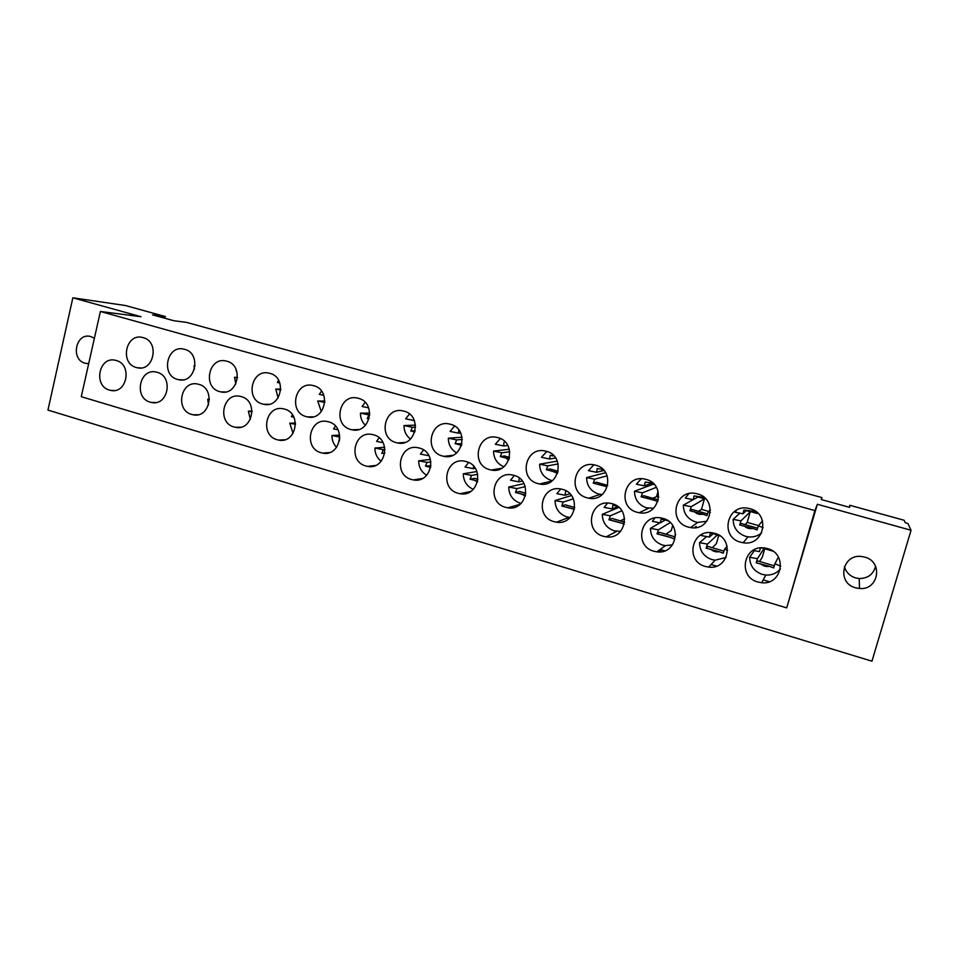 <?xml version="1.0" encoding="UTF-8"?>
<svg xmlns="http://www.w3.org/2000/svg" width="959" height="959" viewBox="0 0 959 959"><rect width="100%" height="100%" fill="white"/><g stroke="black" fill="none" stroke-linecap="round" stroke-linejoin="round"><path stroke-width="1.44" d="M905.248 522.727L904.157 520.269L849.734 505.261L849.626 507.359L821.24 499.519L821.947 497.601L186.597 322.392L173.963 320.762L152.517 314.84L165.499 316.566L125.377 305.513L72.848 297.805L47.95 410.08L871.947 661.195L911.05 530.255L907.897 523.458L905.248 522.727M88.696 363.641L85.087 363.221C70.343 359.637 75.701 332.521 90.422 336.453L94.402 338.203M875.567 566.266C873.409 574.309 867.967 578.409 859.24 578.553L855.56 577.917C849.734 576.011 846.018 572.223 844.411 566.565M864.682 557.095C883.527 561.59 878.696 590.54 859.504 588.49L855.608 587.819C836.272 583.036 842.29 553.307 861.997 556.556L864.682 557.095M760.631 547.925L767.871 548.692M753.019 550.406L759.468 551.581L760.271 548.536M702.456 534.151L701.532 535.625L709.42 537.076L710.295 533.384L716.972 534.163M292.447 414.791L291.368 416.674L293.85 417.165M335.422 426.036L333.588 428.913L338.024 429.788M379.105 437.76L376.587 441.392L382.893 442.626M423.506 449.903L420.402 454.087L428.925 455.705M468.591 462.466L465.043 467.033L473.338 468.651L473.638 466.242M514.348 475.472L510.536 480.231L518.759 481.814L519.251 478.157M560.691 488.97L556.903 493.681L565.043 495.228L565.63 491.571M607.55 503.079L604.17 507.383L612.238 508.905L612.909 505.237L616.026 505.908M654.817 518.004L652.372 521.372L660.355 522.859L661.123 519.179L666.769 519.994M736.452 510.236L735.145 512.226L742.985 513.772L743.92 510.008L753.139 511.159L757.166 513.485L748.5 511.039M688.802 493.693L685.289 498.093L693.213 499.675L694.052 495.923L704.17 497.397M236.094 370.785L236.393 370.174M278.589 380.303L277.331 382.473L279.836 383.001M321.505 391.068L319.335 394.377L323.818 395.312M365.127 402.312L362.106 406.496L368.46 407.827M409.481 413.988L405.681 418.843L414.348 420.593M454.566 426.06L450.083 431.43L458.414 433.156L458.726 430.291M500.358 438.539L495.323 444.257L503.583 445.947L504.05 442.243M546.798 451.425L541.451 457.323L549.627 459.001L550.178 455.285L553.079 455.933M593.801 464.791L588.454 470.653L596.558 472.296L597.205 468.567L602.983 469.407M641.211 478.769L636.392 484.235L644.412 485.853L645.155 482.113L652.731 482.952M653.606 508.258L646.486 507.814C638.682 504.997 634.69 499.471 634.486 491.236L653.079 484.271L654.458 484.667M637.112 512.286L639.185 512.741C659.516 516.913 666.397 484.211 646.126 479.416L644.904 479.116C624.273 474.07 616.553 507.239 637.112 512.286M602.18 494.592L598.392 493.981C590.732 491.212 586.8 485.745 586.596 477.594L605.62 472.703M586.956 497.781L588.838 498.212C608.809 502.468 615.69 469.934 595.743 465.211L594.628 464.935C574.393 459.876 566.757 492.83 586.956 497.781M552.336 480.687L551.209 480.411C543.705 477.69 539.845 472.284 539.617 464.204L557.275 461.099M537.807 483.576L539.533 483.971C559.145 488.299 565.99 455.933 546.378 451.293L545.359 451.042C525.496 445.995 517.98 478.721 537.807 483.576M489.641 469.658L491.224 470.03C510.488 474.393 517.273 442.219 497.985 437.652L497.05 437.424C477.57 432.389 470.162 464.887 489.641 469.658M442.423 456.004L443.885 456.352C462.801 460.752 469.526 428.769 450.562 424.286L449.699 424.07C430.579 419.059 423.303 451.329 442.423 456.004M396.139 442.626L397.482 442.95C416.062 447.362 422.703 415.571 404.063 411.183L403.271 410.979C384.511 406.005 377.355 438.035 396.139 442.626M350.742 429.5L351.989 429.8C370.234 434.223 376.791 402.648 358.474 398.333L357.731 398.141C339.318 393.202 332.293 425.005 350.742 429.5M306.209 416.626L307.371 416.913C325.293 421.325 331.754 389.953 313.749 385.722L313.066 385.542C294.988 380.651 288.096 412.214 306.209 416.626M262.526 404.003L263.617 404.266C281.203 408.666 287.58 377.51 269.887 373.351L269.239 373.195C251.498 368.34 244.737 399.675 262.526 404.003M219.671 391.608L220.69 391.859C237.964 396.247 244.233 365.307 226.839 361.219L226.24 361.063C208.822 356.268 202.193 387.364 219.671 391.608M177.607 379.452L178.566 379.692C195.528 384.056 201.702 353.32 184.607 349.316L184.044 349.172C166.938 344.425 160.441 375.293 177.607 379.452M136.322 367.513L137.221 367.741C153.896 372.08 159.949 341.56 143.155 337.628L142.615 337.496C125.821 332.797 119.455 363.437 136.322 367.513M706.819 521.264L697.756 522.403L695.551 521.924C687.591 519.059 683.515 513.473 683.323 505.153L693.105 499.651M688.298 527.078L690.612 527.582C711.302 531.634 718.147 498.788 697.565 493.921L696.21 493.585C675.184 488.563 667.38 521.936 688.298 527.078M761.686 532.832C757.766 536.117 753.223 537.448 748.056 536.836L745.599 536.321C737.471 533.396 733.323 527.738 733.132 519.346L739.928 513.173M740.576 542.195L743.141 542.734C764.191 546.618 770.976 513.664 750.082 508.726L748.559 508.366C727.138 503.391 719.286 536.956 740.576 542.195M672.583 544.844L665.426 545.635L662.513 545.048C654.673 542.171 650.646 536.608 650.442 528.361L659.972 522.775M694.46 527.738L696.198 526.455M653.834 551.209L656.867 551.821C676.934 554.985 682.76 523.17 662.921 518.375L660.775 517.896C640.36 513.844 633.683 546.162 653.834 551.209M620.605 531.37L614.144 530.818C606.448 527.989 602.492 522.487 602.288 514.324L618.867 507.383M603.391 536.285L606.136 536.848C625.891 540.205 631.801 508.474 612.25 503.739L610.308 503.307C590.241 499.148 583.563 531.31 603.391 536.285M570.137 517.476L566.709 516.865C559.157 514.084 555.273 508.642 555.057 500.55L571.42 495.539M553.954 521.648L556.46 522.187C575.891 525.688 581.861 494.065 562.585 489.402L560.823 488.994C541.116 484.763 534.451 516.769 553.954 521.648M521.085 503.415L520.174 503.175C512.777 500.442 508.965 495.06 508.738 487.052L523.974 483.6M505.525 507.323L507.814 507.814C526.923 511.423 532.916 479.932 513.928 475.352L512.31 474.969C492.95 470.689 486.333 502.516 505.525 507.323M458.042 493.262L460.14 493.729C478.925 497.433 484.918 466.086 466.23 461.579L464.743 461.219C445.731 456.904 439.174 488.551 458.042 493.262M447.541 455.921L447.769 456.568M411.483 479.488L413.425 479.92C431.898 483.696 437.867 452.504 419.479 448.069L418.1 447.745C399.435 443.406 392.938 474.861 411.483 479.488M365.835 465.978L367.645 466.386C385.782 470.21 391.728 439.198 373.626 434.835L372.356 434.523C354.015 430.183 347.602 461.435 365.835 465.978M321.061 452.72L322.739 453.116C340.565 456.975 346.463 426.132 328.661 421.84L327.475 421.552C309.469 417.213 303.14 448.261 321.061 452.72M277.139 439.725L278.709 440.097C296.223 443.981 302.061 413.317 284.547 409.109L283.444 408.834C265.763 404.506 259.529 435.338 277.139 439.725M234.044 426.971L235.506 427.318C252.732 431.214 258.498 400.754 241.272 396.606L240.241 396.355C222.884 392.039 216.734 422.667 234.044 426.971M191.764 414.456L193.131 414.779C210.045 418.687 215.751 388.407 198.813 384.343L197.842 384.103C180.783 379.8 174.742 410.236 191.764 414.456M150.251 402.169L151.546 402.48C168.173 406.388 173.795 376.3 157.132 372.308L156.221 372.08C139.463 367.8 133.529 398.021 150.251 402.169M109.506 390.109L110.717 390.409C127.056 394.317 132.606 364.42 116.219 360.488L115.368 360.272C98.909 356.029 93.059 386.045 109.506 390.109M726.023 557.479L715.078 560.188L711.854 559.565C703.846 556.628 699.746 551.005 699.555 542.674L706.639 536.561M705.321 566.457L708.701 567.105C729.08 570.042 734.75 538.179 714.659 533.324L712.273 532.796C691.511 528.889 684.87 561.327 705.321 566.457M780.422 568.891C776.622 573.302 771.755 575.352 765.785 575.04L762.177 574.369C754.014 571.384 749.83 565.69 749.65 557.287L754.337 550.646M757.898 582.017L761.686 582.724C782.34 585.35 787.819 553.487 767.488 548.572L764.814 548.009C743.704 544.28 737.159 576.815 757.898 582.017M468.136 492.782L466.625 492.339M421.385 478.973L420.641 478.757M716.529 566.11L711.099 564.515M664.803 550.838L661.782 549.951L659.073 551.928M510.296 507.97L510.308 507.107M658.078 491.224L656.603 496.582L658.749 497.194M698.02 496.966L704.457 498.788L701.497 509.373L708.557 511.375M746.342 510.62L750.25 511.722L747.217 522.391L758.521 525.604M764.707 548.8L762.345 557.071L759.576 561.506M718.711 535.494L716.397 543.705L712.285 547.709M672.679 525.496L671.264 530.591L665.882 534.163M543.166 483.108L542.866 484.199M497.146 469.023L498.812 469.502M760.739 563.796C763.22 566.086 766.121 566.937 769.442 566.325L756.171 562.813L757.442 558.665L749.65 557.287M757.442 558.665L763.951 548.632M756.171 562.813L757.418 560.883L774.309 565.81M780.71 566.182L774.932 563.76L773.673 567.932L769.442 566.325M774.932 563.76L778.3 557.203M709.42 537.076L712.957 533.947M710.703 549.171C713.136 551.437 715.977 552.276 719.226 551.665L706.124 548.188L707.442 544.101L699.555 542.674M707.442 544.101L717.272 535.074M706.124 548.188L707.982 546.45L723.949 551.113M727.629 550.382L724.584 549.099L723.278 553.199L719.226 551.665M724.584 549.099L727.162 546.306M208.535 404.926L207.695 399.28L209.422 399.304M250.347 419.371L248.369 411.135L252.049 411.123M252.073 411.867L248.369 411.135M293.022 433.42L289.786 423.207L295.468 423.063M295.54 424.346L289.786 423.207M336.609 447.362C333.456 444.113 331.91 440.157 331.97 435.506L339.678 435.11M339.834 437.052L331.97 435.506M339.51 440.792L338.827 440.84L339.762 438.838M381.155 461.303C376.983 457.958 374.909 453.535 374.921 448.033L384.679 447.23M384.823 453.104L381.766 453.391L383.36 449.675L374.921 448.033M383.36 449.675L384.979 449.531M426.695 475.28C421.397 472.008 418.735 467.177 418.699 460.799L430.435 459.397M430.735 467.357L425.496 466.17L427.055 462.406L418.699 460.799M427.055 462.406L430.939 461.914M425.496 466.17L430.987 465.63M473.302 489.33C466.769 486.333 463.425 481.154 463.293 473.794L476.899 471.528M473.338 468.651L475.28 468.34M477.69 481.082L470.066 479.2L471.588 475.376L463.293 473.794M471.588 475.376L477.702 474.321M470.066 479.2L474.633 478.361L477.954 479.332M518.759 481.814L522.307 481.034M525.592 495.084L515.474 492.47L516.961 488.599L508.738 487.052M516.961 488.599L525.22 486.645M515.474 492.47L519.538 491.464L525.868 493.31M565.043 495.228L569.91 493.777M566.373 506.999L574.405 509.337L561.77 505.992L563.209 502.072L555.057 500.55M563.209 502.072L573.35 498.836M561.77 505.992L565.307 504.818L574.753 507.575M612.238 508.905L617.872 506.58M613.544 520.785L621.744 523.17L608.953 519.79L610.356 515.81L602.288 514.324M610.356 515.81L621.828 510.787M608.953 519.79L611.95 518.435L624.633 522.128M620.317 520.869L624.657 518.795M660.355 522.859L665.138 520.042M661.65 534.834L670.005 537.28L657.059 533.851L658.425 529.824L650.442 528.361M658.425 529.824L670.197 522.559M657.059 533.851L659.504 532.305L674.585 536.704M675.627 534.427L673.877 538.766L670.005 537.28M742.985 513.772L746.402 510.56M744.256 525.976C746.725 528.253 749.602 529.068 752.899 528.445L739.677 524.957L740.971 520.869L733.132 519.346M740.971 520.869L750.25 511.722M739.677 524.957L741.127 523.494L757.622 528.205M745.095 524.633L747.217 522.391M763.124 527.678L758.353 525.82L757.083 529.931L752.899 528.445M758.353 525.82L762.501 520.773M693.213 499.675L698.212 496.858M694.508 511.758C696.917 514.012 699.746 514.815 702.971 514.18L689.917 510.739L691.247 506.712L683.323 505.153M691.247 506.712L704.457 498.788M689.917 510.739L691.966 509.469L707.538 513.916M698.5 511.339L701.497 509.373M710.391 512.382L708.293 511.555L706.975 515.618L702.971 514.18M708.293 511.555L710.451 510.044M194.401 369.431L194.09 365.739L195.109 365.811M235.806 384.02L234.547 377.271L237.556 377.426M237.52 377.894L234.547 377.271M278.11 397.913L275.76 389.018L280.807 389.186M280.759 390.061L275.76 389.018M321.301 411.627L317.717 400.97L324.873 401.078M324.837 402.444L317.717 400.97M365.415 425.317C362.058 422.044 360.404 417.98 360.452 413.149L369.766 413.065M369.179 418.532L367.309 418.568L368.915 414.899L360.452 413.149M368.915 414.899L369.766 414.887M410.512 439.054C406.148 435.71 403.967 431.214 403.991 425.556L415.499 425.125M414.875 431.91L410.812 430.999L412.382 427.282L403.991 425.556M412.382 427.282L415.595 427.151M410.812 430.999L415.175 430.783M456.628 452.864C451.15 449.615 448.392 444.724 448.344 438.203L462.034 437.208M458.414 433.156L460.692 433.012M461.567 445.228L455.141 443.657L456.676 439.893L448.344 438.203M456.676 439.893L462.286 439.462M455.141 443.657L461.926 443.837M503.871 466.757C497.134 463.808 493.693 458.582 493.549 451.078L509.325 449.232M503.583 445.947L507.802 445.503M509.193 458.822L500.31 456.568L501.809 452.756L493.549 451.078M501.809 452.756L509.828 451.749M500.31 456.568L504.542 455.993L509.565 457.431M549.627 459.001L555.621 458.006M557.778 472.703L546.342 469.718L547.805 465.846L539.617 464.204M547.805 465.846L558.162 463.928M546.342 469.718L550.07 468.987L558.15 471.289M596.558 472.296L603.978 470.461M597.877 484.163L606.028 486.489L593.273 483.132L594.688 479.2L586.596 477.594M594.688 479.2L607.131 475.832M593.273 483.132L596.462 482.221L607.742 485.446M644.412 485.853L650.897 483.468M645.719 497.829L654.026 500.19L641.115 496.798L642.494 492.818L634.486 491.236M642.494 492.818L656.388 487.316M641.115 496.798L643.753 495.719L658.354 499.879M652.755 498.284L656.603 496.582M603.691 470.138L601.808 469.61M654.242 484.415L649.746 483.156M705.836 498.992L698.643 496.954M668.159 520.881L665.714 520.174M720.005 535.865L714.875 534.379M772.942 551.161L765.018 548.872M162.515 317.597L165.499 316.566M911.05 530.255L817.368 504.278L786.704 607.874L81.275 396.69L100.395 311.471L814.898 510.596L786.704 607.874M100.395 311.471L141.045 316.722L72.848 297.805M817.368 504.278L814.898 510.596M769.346 581.705L763.196 579.895M474.681 480.207L477.45 482.089M520.09 493.477L525.376 495.983M624.297 524.141L621.744 523.17M459.757 444.7L461.327 445.959M504.925 457.611L508.845 459.852M550.957 470.749L557.599 473.255M657.85 501.581L654.026 500.19M237.508 427.51L236.717 427.282M280.675 440.289L279.812 440.025M557.934 522.319L556.915 522.008M607.443 536.968L606.472 536.68M657.97 551.916L657.107 551.653M86.01 363.449L88.696 363.605M859.504 588.49L859.24 578.553M639.185 512.741L648.488 508.258M588.838 498.212L600.202 494.388M539.533 483.971L551.904 481.022M491.224 470.03L501.641 468.268M443.885 456.352L452.732 455.321M397.482 442.95L405.082 442.375M351.989 429.8L358.594 429.524M307.371 416.913L313.161 416.829M263.617 404.266L268.724 404.302M220.69 391.859L225.233 391.979M178.566 379.692L182.642 379.86M137.221 367.741L140.901 367.956M690.612 527.582L697.756 522.403M743.141 542.734L748.056 536.836M656.867 551.821L665.426 545.635M606.136 536.848L616.781 531.37M556.46 522.187L569.107 517.38M507.814 507.814L520.102 504.302M460.14 493.729L470.665 491.464M413.425 479.92L422.487 478.457M367.645 466.386L375.496 465.463M322.739 453.116L329.608 452.54M278.709 440.097L284.763 439.761M235.506 427.318L240.877 427.151M193.131 414.779L197.926 414.744M151.546 402.48L155.849 402.516M110.717 390.409L114.612 390.505M708.701 567.105L715.078 560.188M761.686 582.724L765.785 575.04"/></g></svg>
